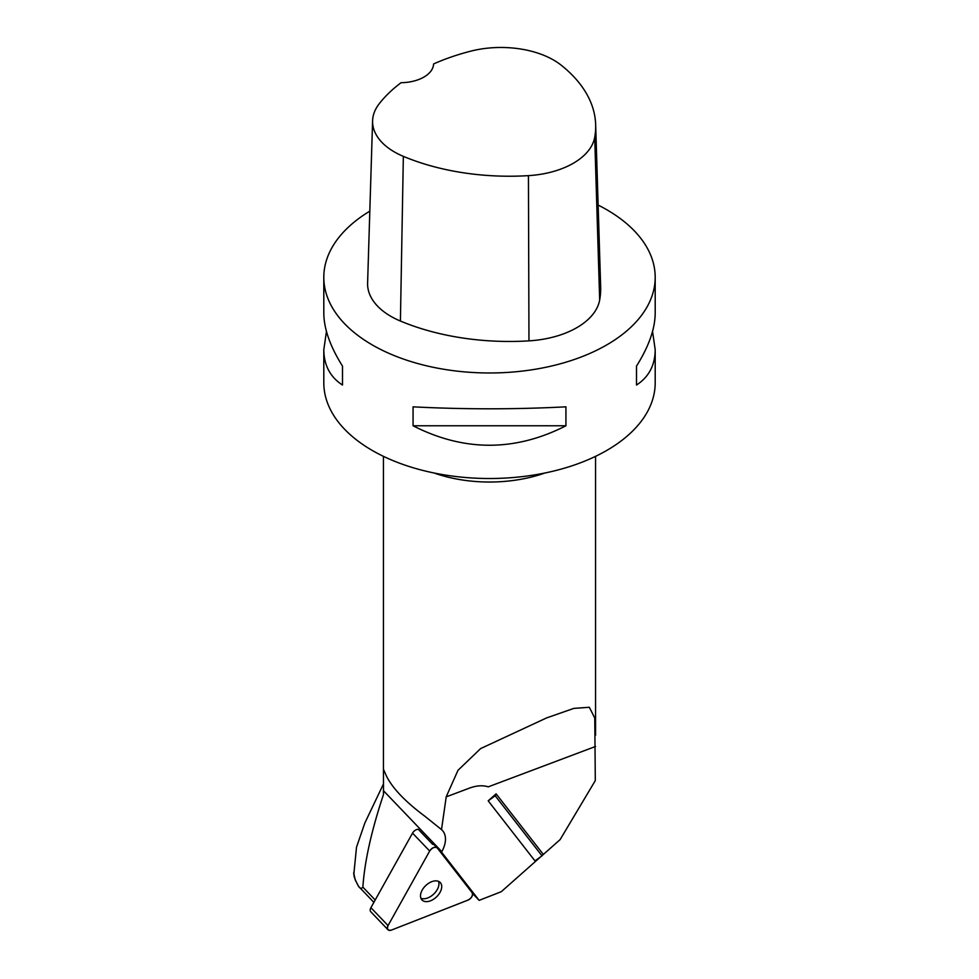 <?xml version="1.0" encoding="UTF-8"?>
<svg xmlns="http://www.w3.org/2000/svg" width="979" height="979" viewBox="0 0 979 979"><rect width="100%" height="100%" fill="white"/><g stroke="black" fill="none" stroke-linecap="round" stroke-linejoin="round"><path stroke-width="1.47" d="M353.737 872.999L355.181 879.827L358.571 886.362L373.88 902.369M354.068 876.303A137.855 79.593 0 0 0 358.571 886.362C359.978 888.602 361.41 888.871 362.879 887.145C364.567 861.544 371.445 830.645 383.523 794.434L383.45 769.286L386.472 776.114C392.616 788.389 405.441 801.789 424.947 816.302L441.517 829.605L446.228 796.735L458.001 770.289L480.628 748.58L546.576 717.925L573.841 708.38L589.334 707.279L594.767 718.048L595.305 780.593L560.11 839.627L542.672 855.046M472.478 893.399L479.135 900.362L501.26 891.71L540.971 856.564M437.038 847.741L434.578 845.171A5.262 3.255 136.3 0 0 434.443 845.024A5.262 3.255 136.3 0 0 432.632 844.326L418.241 829.286A5.262 3.255 -43.7 0 0 412.538 833.129L370.906 907.68L388.051 925.583A5.262 3.255 136.3 0 0 387.965 929.72A5.262 3.255 136.3 0 0 391.527 930.05L467.938 900.129A5.262 3.255 136.3 0 0 472.111 892.677L437.332 848.047A5.262 3.255 136.3 0 0 437.197 847.887A5.262 3.255 136.3 0 0 429.683 851.032L388.051 925.583M432.632 844.326L433.171 843.36L434.517 845.097M441.517 829.605A27.179 16.827 -43.7 0 1 442.288 830.327A27.179 16.827 -43.7 0 1 441.798 851.644L433.171 843.36M479.135 900.362L441.541 852.109M541.987 855.83L534.987 860.908L488.191 800.846L496.108 793.834L542.904 853.896A1.982 1.554 142.1 0 1 541.987 855.83L495.178 795.768L488.191 800.846M383.45 789.013L383.45 792.28A106.05 61.224 0 0 0 383.523 794.434M446.461 796.771L469.088 788.254C476.369 785.537 482.757 785.06 488.252 786.847L595.538 746.463M353.762 874.883L356.515 847.178L364.812 823.094L383.487 783.922M323.804 277.314L323.804 313.158C323.927 328.785 330.156 346.431 342.491 366.097L342.491 385.028C330.156 377.001 323.927 365.228 323.804 349.711L323.804 382.838A165.696 95.661 0 0 0 489.5 478.511A165.696 95.661 0 0 0 655.196 382.838L655.196 349.711C655.073 365.228 648.844 377.001 636.509 385.028L636.509 366.097C648.844 346.431 655.073 328.785 655.196 313.158L655.196 277.314A165.696 95.661 180 0 1 552.915 365.693A165.696 95.661 180 0 1 372.338 344.963A165.696 95.661 180 0 1 323.804 277.314A165.696 95.661 180 0 1 369.805 211.158M598.145 205.088A165.696 95.661 180 0 1 628.298 225.072A165.696 95.661 180 0 1 655.196 277.314M565.935 406.836L565.935 425.779C514.978 451.723 464.022 451.723 413.065 425.779L413.065 406.836C464.022 409.455 514.978 409.455 565.935 406.836M323.804 349.711L326.448 331.428M652.552 331.428L655.196 349.711M595.66 124.627L600.653 286.92A185.582 107.139 180 0 1 599.674 299.978A79.532 45.915 180 0 1 528.966 340.863A185.582 107.139 180 0 1 400.411 321.039A79.532 45.915 180 0 1 367.602 283.053L372.595 120.76A74.539 43.039 180 0 1 379.044 103.994A180.589 104.263 180 0 1 401.109 82.689A33.139 19.127 180 0 0 433.587 63.953A180.589 104.263 180 0 1 470.679 51.177A74.539 43.039 180 0 1 561.248 65.226A180.589 104.263 180 0 1 595.66 124.627A180.589 104.263 180 0 1 594.706 137.329A74.539 43.039 180 0 1 528.44 175.645A180.589 104.263 180 0 1 403.348 156.359A74.539 43.039 180 0 1 372.595 120.76M342.491 366.097L342.491 385.028M413.065 425.779L565.935 425.779M636.509 385.028L636.509 366.097M495.178 795.768A1.982 1.554 -37.9 0 0 496.108 793.834M420.909 898.269A12.629 7.82 136.3 0 0 432.106 895.455A12.629 7.82 136.3 0 0 438.935 884.404A12.629 7.82 136.3 0 0 438.555 881.381M387.965 929.72L370.821 911.804A5.262 3.255 -43.7 0 1 370.906 907.68M421.668 899.615A12.629 7.82 136.3 0 0 421.986 899.982A12.629 7.82 136.3 0 0 436.512 896.899A12.629 7.82 136.3 0 0 440.232 882.52A12.629 7.82 136.3 0 0 425.987 885.334A12.629 7.82 136.3 0 0 421.668 899.615M472.111 892.677L437.332 848.047C434.921 846.505 432.375 847.508 429.683 851.032L388.051 925.583C386.705 929.291 387.868 930.784 391.527 930.05L467.938 900.129C471.694 897.963 473.077 895.479 472.111 892.677M362.879 887.145L375.19 900.007M441.798 851.644L383.462 790.702M544.985 472.979A106.05 61.224 180 0 1 434.015 472.979M528.966 340.863L528.44 175.645M400.411 321.039L403.348 156.359M599.674 299.978L594.706 137.329M429.683 851.032L412.538 833.129M595.55 735.241L595.55 456.349M383.45 769.286L383.45 456.349M353.737 873.268L353.737 872.644M434.443 845.024L437.197 847.887"/></g></svg>
